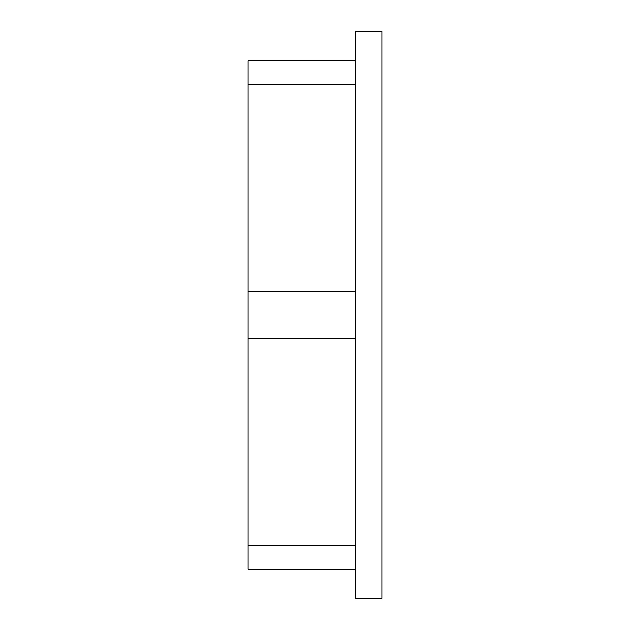 <?xml version="1.0" encoding="UTF-8"?>
<svg xmlns="http://www.w3.org/2000/svg" width="630" height="630" viewBox="0 0 630 630"><rect width="100%" height="100%" fill="white"/><g stroke="black" fill="none" stroke-linecap="round" stroke-linejoin="round"><path stroke-width="0.94" d="M355.115 315L355.115 598.5L381.867 598.5L381.867 31.5L355.115 31.5L355.115 315M355.115 291.54L248.133 291.54L248.133 338.46L355.115 338.46M381.867 162.264L381.867 186.37M248.133 291.54L248.133 84.373L355.115 84.373M355.115 60.921L248.133 60.921L248.133 84.373M355.115 545.627L248.133 545.627L248.133 569.079L355.115 569.079M248.133 545.627L248.133 338.46"/></g></svg>
